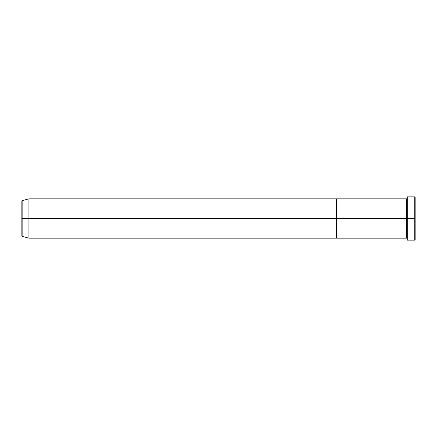 <?xml version="1.0" encoding="UTF-8"?>
<svg xmlns="http://www.w3.org/2000/svg" width="437" height="437" viewBox="0 0 437 437"><rect width="100%" height="100%" fill="white"/><g stroke="black" fill="none" stroke-linecap="round" stroke-linejoin="round"><path stroke-width="0.66" d="M407.284 239.716L407.284 196.868L407.284 218.5L415.15 218.5L415.15 197.262L415.15 239.738L415.15 218.5L414.757 218.5L414.757 240.132L414.757 218.5L406.891 218.5L406.891 199.228L406.891 218.5L406.497 218.5L406.497 198.835L406.497 218.5L336.49 218.5L336.49 238.165L336.49 198.835L336.49 218.5L406.497 218.5L406.497 198.835L28.929 198.835L28.929 218.5L22.14 218.5L22.14 236.346L22.14 218.5L21.85 218.5L21.85 235.964L21.85 218.5L21.85 235.964L22.14 236.346L22.14 218.5L28.929 218.5L28.929 238.165L28.929 218.5L336.49 218.5L28.929 218.5L28.929 198.835L22.14 200.654L22.14 218.5L22.14 200.654L22.14 218.5L21.85 218.5L21.85 201.036L21.85 218.5L21.85 201.036L22.14 200.654M407.284 238.165L406.891 237.772L406.497 238.165L406.891 199.228L406.891 237.772L406.891 218.5L406.891 237.772L406.891 218.5L407.284 218.5L407.284 240.132L414.757 240.132L415.15 239.738M414.757 218.5L414.757 196.868L414.757 218.5M406.497 218.5L406.497 238.165L406.497 218.5M406.497 238.165L336.49 238.165L336.49 198.835L336.49 238.165L28.929 238.165L22.14 236.346M406.497 198.835L406.891 199.228L407.284 198.835M415.15 197.262L414.757 196.868L407.284 196.868"/></g></svg>
